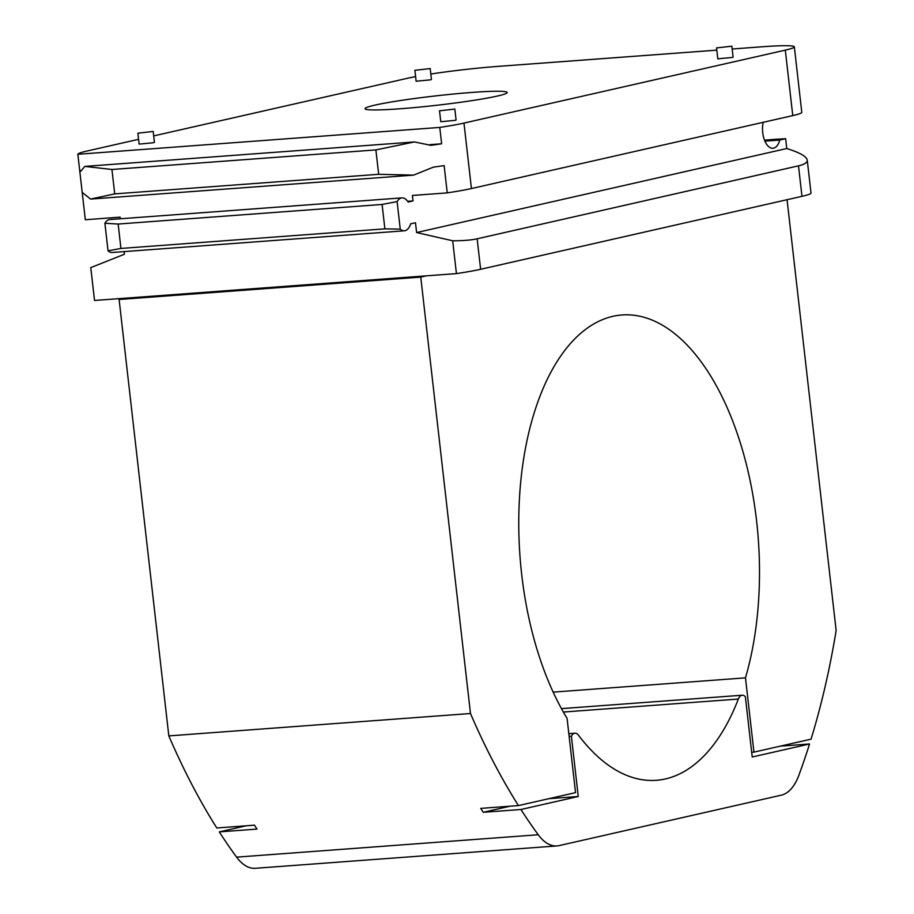 <?xml version="1.0" encoding="UTF-8"?>
<svg xmlns="http://www.w3.org/2000/svg" width="914" height="914" viewBox="0 0 914 914"><rect width="100%" height="100%" fill="white"/><g stroke="black" fill="none" stroke-linecap="round" stroke-linejoin="round"><path stroke-width="1.37" d="M497.376 96.05A71.532 4.719 173.5 0 1 417.698 107.269A71.532 4.719 173.5 0 1 365.04 108.697A71.532 4.719 173.5 0 1 435.567 95.913A71.532 4.719 173.5 0 1 507.179 92.508A71.532 4.719 173.5 0 1 497.376 96.05M153.689 135.9L408.238 78.113A66.025 4.353 173.5 0 1 415.607 76.605M430.825 74.034A66.025 4.353 173.5 0 1 498.05 66.379L716.793 50.144M763.201 122.305A17.606 9.014 85.8 0 0 764.424 139.968A17.606 9.014 85.8 0 0 772.901 148.262A17.606 9.014 85.8 0 0 779.768 140.048L764.904 141.156M732.171 49.002L761.99 46.785A66.025 4.353 173.5 0 1 794.346 46.865L801.795 112.433A66.025 4.353 173.5 0 1 792.769 115.598L471.43 188.547A66.025 4.353 173.5 0 1 447.232 192.877L412.385 195.47L413.002 200.92L407.644 201.32M794.346 46.865A66.025 4.353 173.5 0 1 785.309 50.133L463.969 123.082A66.025 4.353 173.5 0 1 439.771 127.423L77.861 154.272A66.025 4.353 173.5 0 1 86.899 151.061L138.574 139.328M798.493 165.845L477.154 238.794C471.167 240.131 463.01 240.793 452.681 240.782L416.613 232.556L786.76 148.536C799.716 152.581 806.548 156.431 807.245 160.087C807.45 162.521 804.537 164.44 798.493 165.845L801.966 196.327A66.025 4.353 -6.5 0 0 811.004 193.06L807.245 160.087M82.226 192.591L85.322 219.737L120.157 217.144L120.351 218.777M124.087 251.601L124.384 254.241L90.772 267.631L94.519 300.466L124.647 298.238L119.106 299.495L168.827 735.896A588.525 301.346 -94.2 0 0 216.789 827.97L254.503 825.171A588.525 301.346 85.8 0 0 256.994 829.089L219.291 831.889L246.095 825.799M401.943 197.881A16.509 8.455 85.8 0 0 397.11 201.583L382.098 204.45L118.157 224.044L104.893 223.267A16.509 8.455 -94.2 0 1 109.726 219.566L401.943 197.881A16.509 8.455 85.8 0 1 408.124 202.028L413.002 200.92M404.388 230.808L112.171 252.493A16.509 8.455 -94.2 0 1 108.035 250.824L120.934 248.437L384.874 228.854L400.252 229.14A16.509 8.455 85.8 0 0 404.388 230.808A16.509 8.455 85.8 0 0 410.603 223.85L415.493 222.742L416.613 232.556M548.96 798.665L578.254 796.494L520.934 809.507A588.525 301.346 85.8 0 0 538.243 834.756A55.023 28.174 85.8 0 0 557.014 845.918A55.023 28.174 85.8 0 0 559.151 845.599L781.276 795.169A55.023 28.174 85.8 0 0 798.722 775.632A588.525 301.346 85.8 0 0 809.553 743.985L752.222 756.998L745.356 696.719A11.002 5.633 85.8 0 0 742.214 695.223A11.002 5.633 85.8 0 0 738.341 699.05A233.298 119.46 85.8 0 1 656.401 780.293A233.298 119.46 85.8 0 1 578.573 735.324A11.002 5.633 85.8 0 0 574.895 733.199A11.002 5.633 85.8 0 0 571.387 736.204L569.136 736.376M557.014 845.918L255.36 868.3A55.023 28.174 -94.2 0 1 236.589 857.138A588.525 301.346 -94.2 0 1 219.291 831.889M751.685 752.302L753.947 752.131L745.481 677.857A233.298 119.46 85.8 0 0 737.564 434.458A233.298 119.46 85.8 0 0 621.874 314.976A233.298 119.46 85.8 0 0 522.477 466.734A233.298 119.46 85.8 0 0 567.08 718.358L575.546 792.632L518.444 805.588L480.741 808.387A588.525 301.346 85.8 0 0 483.232 812.295L510.035 806.217M745.481 677.857L553.176 692.126M809.553 743.985L780.248 746.155M578.254 796.494L571.387 736.204M520.934 809.507L483.232 812.295M787.057 199.72L836.139 630.5A588.525 301.346 85.8 0 1 811.049 739.163L753.947 752.131M452.681 240.782L456.429 273.617L426.301 275.845L420.76 277.102L470.482 713.514A588.525 301.346 85.8 0 0 518.444 805.588M470.482 713.514L168.827 735.896M420.76 277.102L119.106 299.495M456.429 273.617A66.025 4.353 -6.5 0 0 480.627 269.276L801.966 196.327M731.851 46.18L733.097 57.091L732.034 57.479L717.787 58.839L716.542 47.928L731.851 46.18L716.542 47.928M430.197 68.573L431.442 79.472L430.391 79.861L416.133 81.22L414.887 70.309L430.197 68.573L414.887 70.309M153.186 131.456L154.42 142.367L153.369 142.744L139.122 144.104L137.877 133.193L153.186 131.456L137.877 133.193M454.829 109.063L456.075 119.974L455.023 120.362L440.765 121.722L439.52 110.811L454.829 109.063L439.52 110.811M439.771 127.423L441.633 143.784A66.025 4.353 -6.5 0 1 430.894 145.326L414.43 141.944L375.883 149.907L111.942 169.49L84.808 166.405L80.695 171.318A66.025 4.353 -6.5 0 1 79.724 170.701A66.025 4.353 -6.5 0 1 79.724 170.644L77.861 154.272M375.883 149.907L378.659 174.3L114.718 193.882L90.532 199.081L412.865 175.168M378.659 174.3L413.596 175.122L433.373 167.148A66.025 4.353 173.5 0 0 444.124 165.605L447.232 192.877M79.724 170.701L82.214 192.523A66.025 4.353 173.5 0 0 83.185 193.128L90.532 199.081M426.301 275.845L124.647 298.238M786.76 148.536L785.64 138.711A66.025 4.353 -6.5 0 0 772.559 139.522L764.492 140.128M397.11 201.583L400.252 229.14M104.893 223.267L108.035 250.824M785.64 138.711L779.768 140.048M441.633 143.784L429.843 144.663M80.786 170.564L79.724 170.644M785.309 50.133L792.769 115.598M563.367 712.04L738.341 699.05M538.243 834.756L236.589 857.138M118.157 224.044L120.934 248.437M382.098 204.45L384.874 228.854M111.942 169.49L114.718 193.882M477.154 238.794L480.627 269.276M463.969 123.082L471.43 188.547M742.214 695.223L561.47 708.636M574.895 733.199L568.828 733.645M85.025 166.394L414.43 141.944"/></g></svg>
